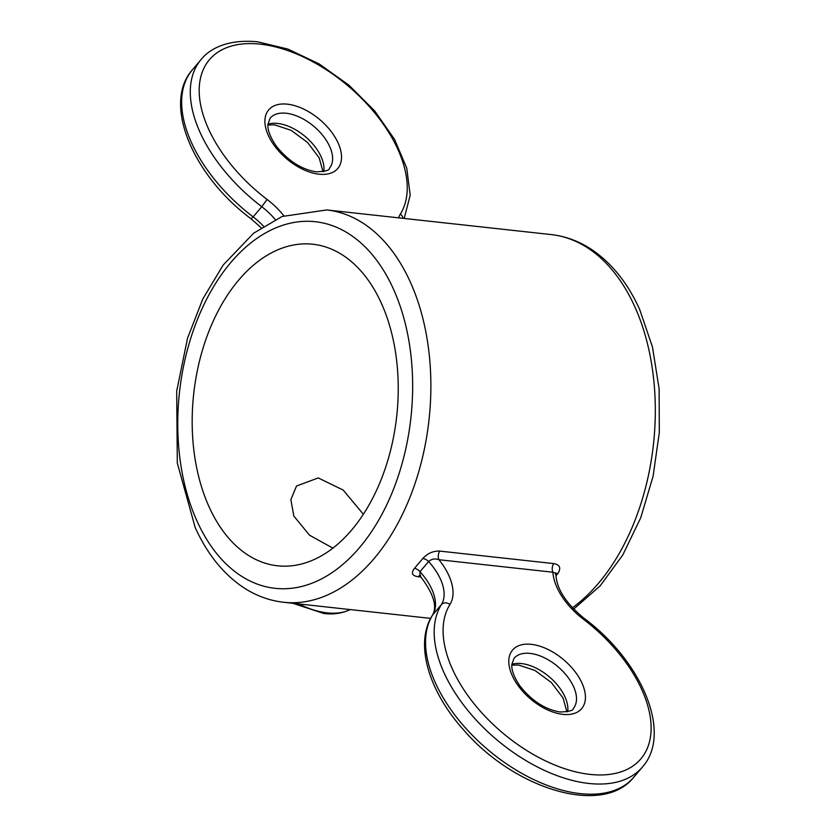<?xml version="1.0" encoding="UTF-8"?>
<svg xmlns="http://www.w3.org/2000/svg" width="836" height="836" viewBox="0 0 836 836"><rect width="100%" height="100%" fill="white"/><g stroke="black" fill="none" stroke-linecap="round" stroke-linejoin="round"><path stroke-width="1.25" d="M332.916 548.155L309.508 535.176L293.812 516.021L290.865 499.667L296.508 486.029L318.255 477.92L343.188 490.074L363.367 514.286M381.394 303.322A161.756 102.117 96.3 0 1 381.3 479.237A161.756 102.117 96.3 0 1 277.573 565.805A161.756 102.117 96.3 0 1 209.021 506.72A161.756 102.117 96.3 0 1 209.104 330.805A161.756 102.117 96.3 0 1 312.842 244.237A161.756 102.117 96.3 0 1 381.394 303.322M422.807 558.511A6.469 3.605 37.3 0 1 428.607 561.552L419.985 571.72A48.53 27.483 -139.7 0 1 432.787 614.763A129.402 73.296 40.3 0 0 459.936 721.478A129.402 73.296 40.3 0 0 580.205 793.615A129.402 73.296 40.3 0 0 633.761 777.25L642.382 767.082A129.402 73.296 -139.7 0 1 588.826 783.447A129.402 73.296 -139.7 0 1 468.557 711.311A129.402 73.296 -139.7 0 1 441.408 604.595A48.53 27.483 40.3 0 0 428.607 561.552C431.564 558.918 435.013 558.312 438.931 559.723A6.469 4.086 96.3 0 1 439.778 551.102C433.309 550.809 427.645 553.275 422.807 558.511L414.468 568.355C410.884 573.068 412.096 575.847 418.084 576.704A6.469 4.086 96.3 0 1 419.871 575.701M555.877 573.653A6.469 3.438 -140.9 0 1 557.988 573.339C561.249 567.926 559.838 564.676 553.745 563.6A6.469 4.086 96.3 0 0 552.899 572.221L555.909 573.214L555.365 574.092M557.988 573.339L555.909 575.879M633.761 777.25C602.735 816.5 514.736 789.111 464.032 730.413C428.763 691.382 414.186 643.657 432.421 615.265C437.636 606.602 433.497 593.455 420.006 575.847L419.985 571.72A6.469 3.71 -136.7 0 0 414.468 568.355M298.745 603.926A74.268 42.072 40.3 0 0 327.21 612.861A74.268 42.072 40.3 0 0 349.344 609.966C341.673 613.425 333.198 614.617 323.908 613.54L292.84 603.278M393.453 289.089A184.401 116.413 -83.7 0 0 230.84 262.473A184.401 116.413 -83.7 0 0 196.951 520.953A184.401 116.413 -83.7 0 0 359.564 547.559A184.401 116.413 -83.7 0 0 393.453 289.089M572.388 607.782A197.338 124.585 -83.7 0 0 634.775 306.666A197.338 124.585 -83.7 0 0 551.143 234.571L326.698 209.951A197.338 124.585 96.3 0 1 410.319 282.045A197.338 124.585 96.3 0 1 410.225 496.657A197.338 124.585 96.3 0 1 283.665 602.275L430.624 618.389M267.948 124.177A38.822 21.987 -139.7 0 1 277.604 123.425A38.822 21.987 -139.7 0 1 310.428 141.399A38.822 21.987 -139.7 0 1 323.814 171.516M329.384 168.36A38.822 21.987 40.3 0 0 323.26 136.08A38.822 21.987 40.3 0 0 286.215 113.247A38.822 21.987 40.3 0 0 270.153 118.158L267.948 124.24C267.708 126.142 267.384 133.206 276.277 146.091C288.138 160.878 301.472 169.457 316.28 171.84C325.308 171.464 329.677 170.304 329.384 168.36M287.406 104.176A45.29 25.655 -139.7 0 1 338.131 143.019A45.29 25.655 -139.7 0 1 319.028 174.201A45.29 25.655 -139.7 0 1 268.304 135.359A45.29 25.655 -139.7 0 1 287.406 104.176M398.553 217.83A54.998 31.151 -139.7 0 1 400.36 214.079A122.934 69.628 40.3 0 0 374.57 112.693A122.934 69.628 40.3 0 0 260.309 44.162A122.934 69.628 40.3 0 0 199.25 93.465A122.934 69.628 40.3 0 0 267.102 199.459A54.998 31.151 -139.7 0 1 283.864 215.803M261.156 227.726L251.124 218.844C193.241 176.009 162.006 103.8 192.426 69.764A129.402 73.296 40.3 0 0 253.13 216.869L261.752 206.701A129.402 73.296 -139.7 0 1 201.048 59.596C209.491 48.833 227.601 38.905 257.572 41.8L287.929 49.073L319.195 63.954L348.936 85.178L374.768 111.031L394.582 139.424L406.756 168.182L410.194 195.196L404.185 218.457M275.263 219.554A48.53 27.483 40.3 0 0 261.752 206.701L267.102 199.459M251.124 218.844L253.13 216.869A48.53 27.483 -139.7 0 1 263.497 226.19M511.841 664.338A38.822 21.987 -139.7 0 1 521.497 663.575A38.822 21.987 -139.7 0 1 554.32 681.559A38.822 21.987 -139.7 0 1 567.696 711.676M573.277 708.52A38.822 21.987 40.3 0 0 567.153 676.24A38.822 21.987 40.3 0 0 530.108 653.407A38.822 21.987 40.3 0 0 514.046 658.319L511.841 664.401C511.601 666.302 511.277 673.367 520.17 686.251C532.03 701.038 545.365 709.618 560.172 712C569.201 711.614 573.569 710.454 573.277 708.52M531.299 644.337A45.29 25.655 -139.7 0 1 582.023 683.179A45.29 25.655 -139.7 0 1 562.921 714.362A45.29 25.655 -139.7 0 1 512.196 675.519A45.29 25.655 -139.7 0 1 531.299 644.337M432.421 615.265A6.469 5.319 32.1 0 1 432.787 614.763L441.408 604.595A6.469 5.319 32.1 0 1 449.967 604.459A122.934 69.628 40.3 0 0 510.253 739.055A122.934 69.628 40.3 0 0 644.525 753.779A122.934 69.628 40.3 0 0 583.225 619.079A54.998 31.151 -139.7 0 1 552.899 572.221L438.931 559.723A54.998 31.151 -139.7 0 1 449.967 604.459M439.778 551.102L553.745 563.6M421.01 577.028L418.084 576.704M555.888 573.35C555.992 587.75 565.251 602.641 583.695 618.003L583.225 619.079M403.015 218.321A6.469 5.319 -147.9 0 0 400.36 214.079M326.698 209.951L282.098 216.493L253.642 233.192L223.191 265.033L202.793 299.006L187.515 338.256L176.689 391.154L177.305 463.081L195.143 527.37C206.711 553.004 222.177 572.608 241.531 586.203C254.593 595.211 268.638 600.562 283.665 602.275M551.143 234.571C566.16 236.285 580.205 241.635 593.267 250.633C612.621 264.228 628.097 283.843 639.676 309.477L652.477 347.055L659.113 388.782L659.311 432.588L653.073 476.321L640.721 517.777L622.82 554.905L600.164 585.869L573.653 609.12M322.999 171.683L319.174 157.868L307.543 142.444L291.127 130.332L274.636 124.846L267.917 125.003M566.892 711.844L563.067 698.029L551.436 682.594L535.019 670.493L518.529 665.007L511.81 665.163M349.344 609.966L350.18 609.569M583.695 618.003C641.567 660.837 672.802 733.047 642.382 767.082M420.006 575.847L419.505 575.408L420.686 575.67M192.426 69.764L201.048 59.596"/></g></svg>
